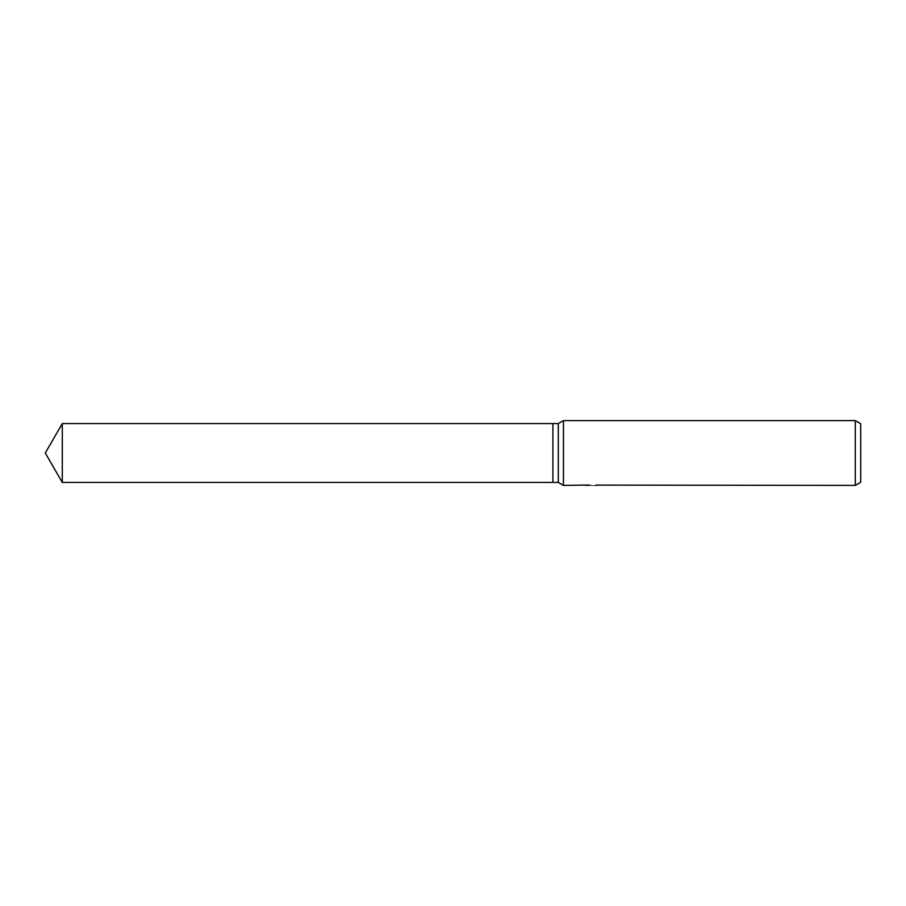 <?xml version="1.0" encoding="UTF-8"?>
<svg xmlns="http://www.w3.org/2000/svg" width="906" height="906" viewBox="0 0 906 906"><rect width="100%" height="100%" fill="white"/><g stroke="black" fill="none" stroke-linecap="round" stroke-linejoin="round"><path stroke-width="1.36" d="M588.719 485.05L563.441 485.401L558.3 482.434L552.898 482.434L552.898 423.566L558.3 423.566L563.441 420.599L855.298 420.599L860.7 423.714L860.7 482.286L855.298 485.401L595.842 485.106M558.3 482.434L558.3 423.566M563.441 485.401L563.441 420.599M590.225 485.118L584.925 485.22M587.745 485.401L586.601 485.401M855.298 485.401L855.298 420.599M596.85 485.197C588.753 485.242 588.753 485.288 596.85 485.344M45.3 453L62.288 423.566L552.898 423.566L552.898 482.434L62.288 482.434L45.3 453M62.288 482.434L62.288 423.566"/></g></svg>
